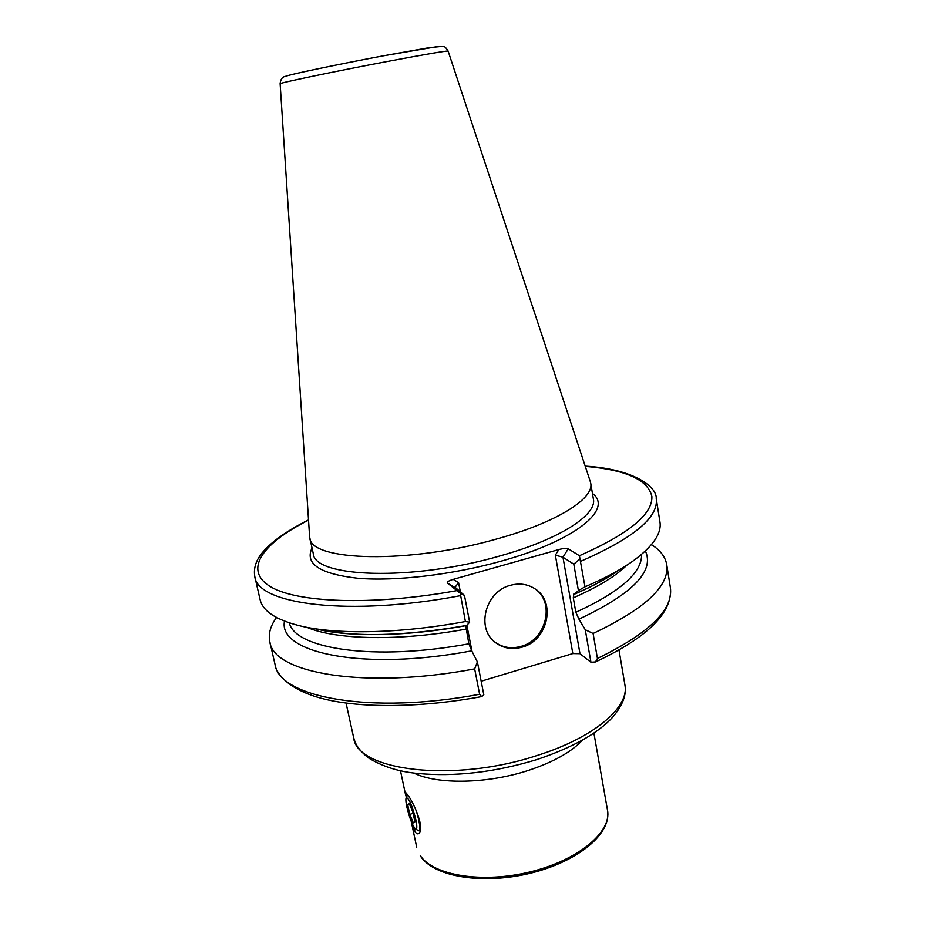 <?xml version="1.0" encoding="UTF-8"?>
<svg xmlns="http://www.w3.org/2000/svg" width="925" height="925" viewBox="0 0 925 925"><rect width="100%" height="100%" fill="white"/><g stroke="black" fill="none" stroke-linecap="round" stroke-linejoin="round"><path stroke-width="1.39" d="M407.601 794.91L406.202 797.697C408.919 797.905 412.134 805.259 415.857 819.781C417.21 826.626 417.094 829.725 415.533 829.077C412.481 825.655 409.578 818.267 406.838 806.901C405.821 802.01 405.613 798.946 406.202 797.697L405.786 792.632L407.312 794.436C412.77 800.749 424.136 825.921 419.707 832.315C418.528 834.489 417.048 834.373 415.267 831.991L411.475 822.024M521.977 647.199C547.912 640.69 556.549 601.528 534.685 588.624C527.4 584.045 519.318 582.935 510.438 585.305C485.486 591.295 475.739 628.225 495.199 642.378C503.015 648.332 511.941 649.94 521.977 647.199M493.834 641.198L494.274 641.557C502.078 647.512 510.993 649.119 521.018 646.378C546.004 640.065 555.358 602.95 535.286 589.028M309.563 536.049L309.794 537.772C310.233 561.255 408.966 564.134 496.54 539.032C556.503 522.602 594.44 498.517 590.693 483.162L590.254 481.486M308.522 519.908C287.594 530.441 272.551 540.952 263.382 551.439C256.202 559.556 253.334 567.938 254.803 576.599L260.098 599.597C262.631 610.962 275.719 619.657 299.376 625.705C335.925 634.816 399.866 633.764 465.391 621.542L460.245 593.283L447.342 582.958C446.81 581.941 448.764 580.75 453.204 579.362L558.862 549.543C563.371 548.386 566.505 548.143 568.239 548.791L579.408 555.728L584.993 586.82C604.823 578.333 620.929 569.661 633.301 560.804C652.957 546.328 661.837 533.355 659.93 521.885L656.23 498.563C657.12 486.92 633.718 468.929 585.19 466.131M584.993 586.82L578.403 590.578L574.506 594.07C592.428 586.369 607.054 578.472 618.386 570.378M574.506 594.07L574.575 594.116C593.029 586.196 607.979 578.067 619.438 569.742M574.575 594.116L573.812 593.931L573.28 597.827L575.824 612.315L578.969 619.137C632.607 593.885 654.738 571.176 645.372 550.988M578.9 619.079L585.259 629.752L593.087 633.463C645.141 608.812 669.688 585.86 666.728 564.643C665.353 556.862 660.253 550.178 651.431 544.617M593.087 633.463L597.423 658.461L595.469 661.953L590.936 662.231L579.975 653.686L572.829 653.57L481.162 681.216M316.789 629C354.125 637.452 404.109 636.261 466.743 625.427L469.657 622.178L465.391 621.542M315.575 628.803C349.014 637.406 407.254 636.585 466.801 625.485L466.743 625.427M284.507 621.138C277.673 653.096 364.068 671.33 471.762 650.842L468.848 643.812L465.772 625.936M276.506 617.495C270.401 625.959 268.181 634.053 269.822 641.788C273.338 673.365 365.109 689.645 474.652 668.891L477.392 661.884L471.727 650.853M477.392 661.884L483.81 694.802L481.682 696.594L479.613 694.259L474.652 668.891M578.403 590.578L573.789 564.158L562.955 557.22L579.975 653.686M573.789 564.158L579.559 559.278M460.245 593.283L464.442 595.388L455.1 587.271L458.546 582.565L460.384 591.965M590.936 662.231L585.259 629.752M464.442 595.388L469.657 622.178M572.829 653.57L555.335 555.162L562.955 557.22L568.239 548.791M416.296 810.635L418.771 820.013C420.112 826.696 420.193 830.303 419.002 830.835L415.695 829.17M414.92 821.828L413.336 822.892L409.752 814.405L407.717 804.819L409.255 803.628L412.874 812.138L414.92 821.828M409.521 804.241L407.717 804.819M413.117 813.318L409.752 814.405M624.895 684.835C626.156 692.108 625.207 702.318 612.789 717.072C597.874 733.398 572.529 747.585 536.754 759.622C494.863 772.317 455.146 776.931 417.58 773.45C398.698 771.739 382.141 766.455 367.907 757.575C357.432 748.591 355.582 744.243 353.627 737.56C356.437 770.756 453.528 783.221 537.101 755.494C594.417 737.56 629.728 706.908 624.895 684.835L618.987 650.021M582.461 740.185C571.188 752.152 553.092 762.258 528.163 770.49C487.07 783.949 437.005 784.678 413.706 772.988M420.251 855.509L420.563 856.226C434.183 877.108 483.151 884.855 530.719 873.154C578.194 861.429 611.807 833.714 607.494 810.184C611.934 831.853 578.46 860.169 530.407 871.836C482.434 883.71 432.935 875.489 420.251 855.509M312.037 547.958C304.51 563.822 319.772 573.928 357.836 578.264C395.518 581.49 452.857 574.76 501.859 560.955C576.009 540.431 613.46 508.854 592.439 493.453M309.794 537.772L313.228 553.393C313.853 577.674 412.469 581.328 499.72 556.006C559.475 539.448 597.203 514.832 593.364 498.945L590.693 483.162M309.586 536.35L280.136 83.747C278.009 83.25 334.191 71.526 386.523 61.64C425.303 54.344 445.838 50.829 448.116 51.095L590.358 481.775M286.912 75.896C293.271 73.746 340.782 63.825 383.436 55.824M580.565 561.359C633.579 538.211 658.797 517.283 656.23 498.563M579.408 555.728C628.618 534.002 652.772 514.254 651.871 496.471C648.043 479.797 625.843 469.761 585.259 466.362M573.28 597.827C597.758 587.097 615.634 576.206 626.884 565.163M575.824 612.315C620.351 591.734 642.262 572.425 641.557 554.387M597.423 658.461C649.142 633.29 673.458 609.668 670.371 587.583L666.728 564.643M308.534 520.151C263.347 542.778 243.298 569.245 269.406 586.022C295.237 602.765 371.769 606.048 456.488 590.693M254.803 576.599C257.404 604.511 349.373 616.778 460.338 595.688M306.95 627.347C335.972 639.892 399.438 641.383 465.98 629.116M289.305 622.86C295.121 649.096 374.983 661.317 468.848 643.812M269.822 641.788L275.037 664.428C278.864 697.253 370.555 714.898 479.613 694.259M280.136 83.747C280.518 79.319 282.345 76.844 285.594 76.312C289.803 74.474 337.891 64.403 383.54 55.801L438.913 46.354M455.377 587.757L447.342 582.958M453.204 579.362L458.546 582.565M466.882 625.265L471.981 651.339M555.335 555.162L558.862 549.543M353.627 737.56L346.066 703.069M400.467 770.722L405.74 795.581M411.22 821.388L416.712 847.265M593.896 733.12L607.494 810.184M670.371 587.583C672.868 612.454 647.905 637.244 595.469 661.953M275.037 664.428C275.823 673.169 288.82 691.229 327.866 699.89C365.78 708.296 423.303 707.405 481.682 696.594M383.54 55.801L429.073 47.707L442.578 46.354C444.116 45.926 445.966 47.499 448.116 51.095M494.274 641.557L495.199 642.378"/></g></svg>
